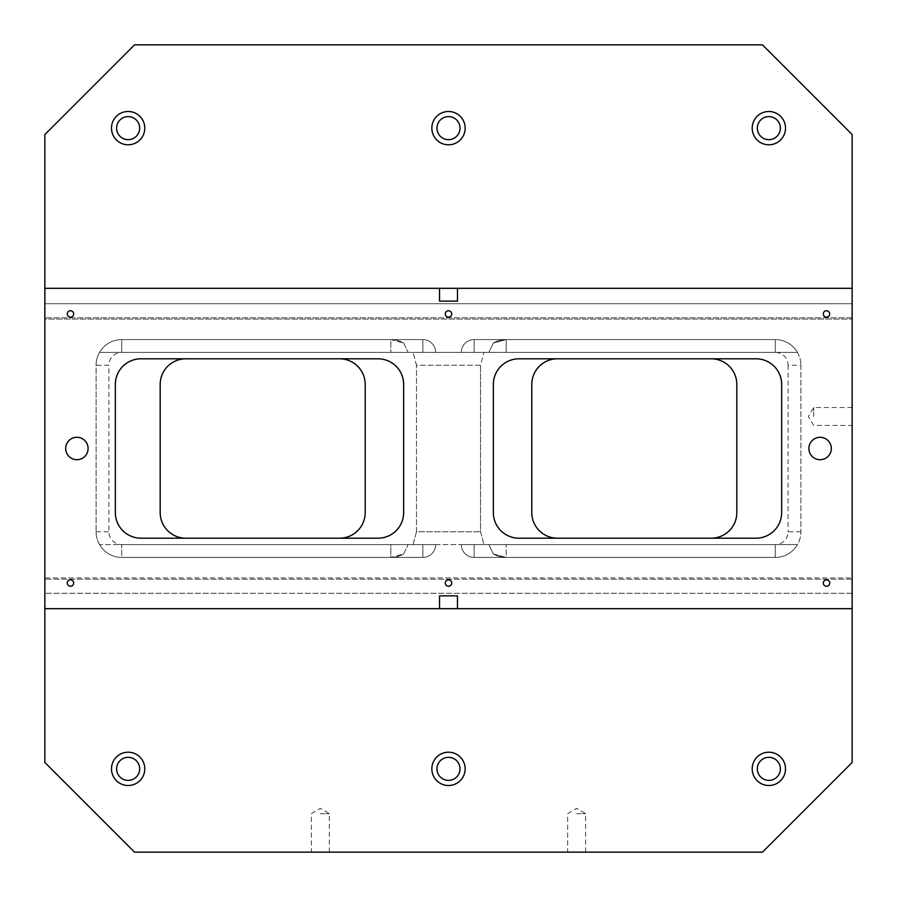 <?xml version="1.0" encoding="UTF-8"?>
<svg xmlns="http://www.w3.org/2000/svg" width="897" height="897" viewBox="0 0 897 897"><rect width="100%" height="100%" fill="white"/><g stroke="black" fill="none" stroke-linecap="round" stroke-linejoin="round"><path stroke-width="0.67" stroke-dasharray="4.49 3.36" d="M439.53 288.318L439.53 301.134L457.47 301.134L457.47 288.318L852.15 288.318L457.47 288.318L852.15 288.318L457.47 288.318L457.47 301.134L439.53 301.134L457.47 301.134L457.47 288.318L852.15 288.318L457.47 288.318L457.47 301.134L457.47 288.318L457.47 301.134L457.47 288.318L852.15 288.318L852.15 319.074L852.15 288.318L852.15 319.074L852.15 288.318L852.15 319.074L852.15 288.318L852.15 317.796L852.15 288.318L852.15 303.702L852.15 288.318L457.47 288.318L457.47 301.134L457.47 288.318L457.47 301.134L439.53 301.134L439.53 288.318L44.85 288.318L44.85 319.074L44.85 288.318L44.85 319.074L44.85 288.318L439.53 288.318L44.85 288.318L439.53 288.318L439.53 301.134L439.53 288.318L44.85 288.318L852.15 288.318L457.47 288.318L457.47 301.134L439.53 301.134L439.53 288.318L439.53 301.134L439.53 288.318L439.53 301.134L439.53 288.318L44.85 288.318L439.53 288.318L439.53 301.134L439.53 288.318L44.85 288.318M852.15 303.702L44.85 303.702L44.85 319.074L44.85 303.702L852.15 303.702L44.85 303.702L852.15 303.702L852.15 319.074L852.15 303.702L44.85 303.702L852.15 303.702M800.898 365.202L800.898 531.798L800.898 365.202L788.082 365.202A12.816 12.816 0 0 0 775.266 352.398L506.166 352.398L775.266 352.398L775.266 339.582L775.266 352.398L775.266 339.582L474.132 339.582L775.266 339.582L474.132 339.582L775.266 339.582L474.132 339.582L775.266 339.582L775.266 352.398L775.266 339.582A25.632 25.632 0 0 1 800.898 365.202A25.632 25.632 0 0 0 775.266 339.582A25.632 25.632 0 0 1 797.455 352.398A25.632 25.632 0 0 0 775.266 339.582A25.632 25.632 0 0 1 797.455 352.398A25.632 25.632 0 0 0 775.266 339.582A25.632 25.632 0 0 1 797.455 352.398A25.632 25.632 0 0 0 775.266 339.582L775.266 352.398L797.455 352.398L99.545 352.398A25.632 25.632 0 0 1 121.734 339.582A25.632 25.632 0 0 0 99.545 352.398A25.632 25.632 0 0 1 121.734 339.582A25.632 25.632 0 0 0 99.545 352.398L121.734 352.398L99.545 352.398L121.734 352.398L121.734 339.582A25.632 25.632 0 0 0 99.545 352.398L422.868 352.398L121.734 352.398L121.734 339.582L422.868 339.582L121.734 339.582A25.632 25.632 0 0 0 96.102 365.202A25.632 25.632 0 0 1 121.734 339.582A25.632 25.632 0 0 0 99.545 352.398A25.632 25.632 0 0 1 121.734 339.582L121.734 352.398L121.734 339.582L121.734 352.398L435.684 352.398L121.734 352.398L408.157 352.398L403.65 343.013A25.632 25.632 0 0 0 390.834 339.582A25.632 25.632 0 0 1 403.65 343.013L408.157 352.398L121.734 352.398L775.266 352.398L474.132 352.398L474.132 339.582L775.266 339.582L506.166 339.582A25.632 25.632 0 0 0 493.35 343.013A25.632 25.632 0 0 1 506.166 339.582L474.132 339.582A12.816 12.816 0 0 0 461.316 352.398A12.816 12.816 0 0 1 474.132 339.582A12.816 12.816 0 0 0 461.316 352.398A12.816 12.816 0 0 1 474.132 339.582A12.816 12.816 0 0 0 461.316 352.398A12.816 12.816 0 0 1 474.132 339.582A12.816 12.816 0 0 0 461.316 352.398A12.816 12.816 0 0 1 474.132 339.582A12.816 12.816 0 0 0 461.316 352.398A12.816 12.816 0 0 1 474.132 339.582L506.166 339.582L506.166 352.398L483.965 352.398L506.166 352.398L506.166 339.582L493.35 343.013L488.843 352.398L493.35 343.013L506.166 339.582L775.266 339.582A25.632 25.632 0 0 1 797.455 352.398L474.132 352.398L474.132 339.582A12.816 12.816 0 0 0 461.316 352.398A12.816 12.816 0 0 1 474.132 339.582L474.132 352.398L797.455 352.398L99.545 352.398A25.632 25.632 0 0 1 121.734 339.582L121.734 352.398L435.684 352.398L121.734 352.398L121.734 339.582A25.632 25.632 0 0 0 99.545 352.398A25.632 25.632 0 0 1 121.734 339.582A25.632 25.632 0 0 0 99.545 352.398A25.632 25.632 0 0 1 121.734 339.582L121.734 352.398A12.816 12.816 0 0 0 108.918 365.202L96.102 365.202L96.102 531.798L96.102 365.202A25.632 25.632 0 0 1 121.734 339.582L121.734 352.398L121.734 339.582L422.868 339.582L121.734 339.582L422.868 339.582L121.734 339.582L422.868 339.582L121.734 339.582L422.868 339.582L422.868 352.398L797.455 352.398A25.632 25.632 0 0 0 775.266 339.582L474.132 339.582L474.132 352.398M800.898 531.798L788.082 531.798A12.816 12.816 0 0 1 775.266 544.602L775.266 557.418L775.266 544.602L775.266 557.418L775.266 544.602L775.266 557.418L775.266 544.602L775.266 557.418L775.266 544.602L775.266 557.418L506.166 557.418A25.632 25.632 0 0 1 493.35 553.987L488.843 544.602L506.166 544.602L483.965 544.602L488.843 544.602L493.35 553.987L506.166 557.418L474.132 557.418L474.132 544.602L99.545 544.602A25.632 25.632 0 0 0 121.734 557.418A25.632 25.632 0 0 1 99.545 544.602L797.455 544.602A25.632 25.632 0 0 1 775.266 557.418L474.132 557.418L474.132 544.602L461.316 544.602L474.132 544.602L461.316 544.602L474.132 544.602L461.316 544.602L474.132 544.602L461.316 544.602L474.132 544.602L474.132 557.418L474.132 544.602L474.132 557.418L474.132 544.602L474.132 557.418L474.132 544.602L474.132 557.418L775.266 557.418A25.632 25.632 0 0 0 797.455 544.602L474.132 544.602L474.132 557.418A12.816 12.816 0 0 1 461.316 544.602A12.816 12.816 0 0 0 474.132 557.418A12.816 12.816 0 0 1 461.316 544.602A12.816 12.816 0 0 0 474.132 557.418A12.816 12.816 0 0 1 461.316 544.602A12.816 12.816 0 0 0 474.132 557.418A12.816 12.816 0 0 1 461.316 544.602A12.816 12.816 0 0 0 474.132 557.418A12.816 12.816 0 0 1 461.316 544.602A12.816 12.816 0 0 0 474.132 557.418L775.266 557.418A25.632 25.632 0 0 0 797.455 544.602L474.132 544.602L797.455 544.602A25.632 25.632 0 0 1 775.266 557.418L474.132 557.418L775.266 557.418A25.632 25.632 0 0 0 797.455 544.602A25.632 25.632 0 0 1 775.266 557.418L506.166 557.418L506.166 544.602L506.166 557.418L493.35 553.987A25.632 25.632 0 0 0 506.166 557.418L775.266 557.418A25.632 25.632 0 0 0 797.455 544.602A25.632 25.632 0 0 1 775.266 557.418L474.132 557.418L775.266 557.418A25.632 25.632 0 0 0 800.898 531.798A25.632 25.632 0 0 1 775.266 557.418L775.266 544.602L474.132 544.602M408.157 352.398L413.035 352.398L408.157 352.398M422.868 544.602L121.734 544.602L422.868 544.602L121.734 544.602L422.868 544.602L121.734 544.602L422.868 544.602L121.734 544.602L390.834 544.602L121.734 544.602L121.734 557.418L422.868 557.418A12.816 12.816 0 0 0 435.684 544.602A12.816 12.816 0 0 1 422.868 557.418A12.816 12.816 0 0 0 435.684 544.602A12.816 12.816 0 0 1 422.868 557.418A12.816 12.816 0 0 0 435.684 544.602A12.816 12.816 0 0 1 422.868 557.418A12.816 12.816 0 0 0 435.684 544.602A12.816 12.816 0 0 1 422.868 557.418A12.816 12.816 0 0 0 435.684 544.602A12.816 12.816 0 0 1 422.868 557.418L121.734 557.418L422.868 557.418L121.734 557.418L422.868 557.418L121.734 557.418L422.868 557.418L422.868 544.602L422.868 557.418L422.868 544.602L422.868 557.418L422.868 544.602L422.868 557.418L422.868 544.602L422.868 557.418L422.868 544.602L435.684 544.602L422.868 544.602L435.684 544.602L422.868 544.602L435.684 544.602L422.868 544.602L435.684 544.602L422.868 544.602L435.684 544.602L422.868 544.602L422.868 557.418L121.734 557.418L390.834 557.418L390.834 544.602L408.157 544.602L390.834 544.602L390.834 557.418A25.632 25.632 0 0 0 403.65 553.987L390.834 557.418A25.632 25.632 0 0 0 403.65 553.987L408.157 544.602L413.035 544.602L416.466 531.798L480.534 531.798L416.466 531.798L413.035 544.602L408.157 544.602L403.65 553.987L390.834 557.418L422.868 557.418L121.734 557.418A25.632 25.632 0 0 1 99.545 544.602A25.632 25.632 0 0 0 121.734 557.418A25.632 25.632 0 0 1 99.545 544.602A25.632 25.632 0 0 0 121.734 557.418A25.632 25.632 0 0 1 96.102 531.798A25.632 25.632 0 0 0 121.734 557.418A25.632 25.632 0 0 1 99.545 544.602A25.632 25.632 0 0 0 121.734 557.418L121.734 544.602A12.816 12.816 0 0 1 108.918 531.798L108.918 365.202M480.534 531.798L483.965 544.602L480.534 531.798L480.534 365.202L483.965 352.398L480.534 365.202L416.466 365.202L413.035 352.398L416.466 365.202L480.534 365.202L480.534 531.798M422.868 352.398L422.868 339.582A12.816 12.816 0 0 1 435.684 352.398A12.816 12.816 0 0 0 422.868 339.582L422.868 352.398L422.868 339.582A12.816 12.816 0 0 1 435.684 352.398A12.816 12.816 0 0 0 422.868 339.582A12.816 12.816 0 0 1 435.684 352.398A12.816 12.816 0 0 0 422.868 339.582A12.816 12.816 0 0 1 435.684 352.398A12.816 12.816 0 0 0 422.868 339.582A12.816 12.816 0 0 1 435.684 352.398A12.816 12.816 0 0 0 422.868 339.582A12.816 12.816 0 0 1 435.684 352.398A12.816 12.816 0 0 0 422.868 339.582L390.834 339.582L390.834 352.398L390.834 339.582L403.65 343.013L390.834 339.582L121.734 339.582M439.53 595.866L439.53 608.682L44.85 608.682L852.15 608.682L457.47 608.682L457.47 595.866L457.47 608.682L457.47 595.866L457.47 608.682L457.47 595.866L457.47 608.682L457.47 595.866L457.47 608.682L457.47 595.866L457.47 608.682L852.15 608.682L852.15 577.926L852.15 608.682L852.15 577.926L852.15 608.682L852.15 577.926L852.15 608.682L852.15 577.926L852.15 608.682L852.15 577.926L852.15 608.682L457.47 608.682L852.15 608.682L457.47 608.682L852.15 608.682L457.47 608.682L852.15 608.682L457.47 608.682L457.47 595.866L439.53 595.866L439.53 608.682L439.53 595.866L457.47 595.866L439.53 595.866L439.53 608.682L44.85 608.682L44.85 577.926L44.85 608.682L44.85 577.926L44.85 608.682L44.85 577.926L44.85 608.682L439.53 608.682L439.53 595.866L439.53 608.682L44.85 608.682L439.53 608.682L439.53 595.866L457.47 595.866L439.53 595.866L439.53 608.682L44.85 608.682L439.53 608.682L439.53 595.866L439.53 608.682L44.85 608.682L439.53 608.682L439.53 595.866L457.47 595.866M44.85 319.074L44.85 317.796L44.85 319.074L852.15 319.074L44.85 319.074M44.85 134.55L44.85 762.45L134.55 852.15L762.45 852.15L852.15 762.45L852.15 134.55L762.45 44.85L134.55 44.85L44.85 134.55M44.85 577.926L44.85 593.298L44.85 577.926L852.15 577.926L44.85 577.926M320.352 852.15L311.382 852.15L320.352 852.15M576.648 852.15L585.618 852.15L576.648 852.15M852.15 416.466L852.15 425.436L852.15 416.466M852.15 593.298L44.85 593.298L852.15 593.298M852.15 579.204L44.85 579.204L852.15 579.204M439.53 608.682L44.85 608.682M852.15 608.682L457.47 608.682M852.15 317.796L44.85 317.796L852.15 317.796M852.15 288.318L457.47 288.318M116.61 128.148A11.538 11.538 0 0 1 133.911 118.157A11.538 11.538 0 0 1 133.911 138.127A11.538 11.538 0 0 1 116.61 128.148M757.326 128.148A11.538 11.538 0 0 1 774.627 118.157A11.538 11.538 0 0 1 774.627 138.127A11.538 11.538 0 0 1 757.326 128.148M116.61 768.852A11.538 11.538 0 0 1 133.911 758.873A11.538 11.538 0 0 1 133.911 778.843A11.538 11.538 0 0 1 116.61 768.852M436.962 768.852A11.538 11.538 0 0 1 454.263 758.873A11.538 11.538 0 0 1 454.263 778.843A11.538 11.538 0 0 1 436.962 768.852M757.326 768.852A11.538 11.538 0 0 1 774.627 758.873A11.538 11.538 0 0 1 774.627 778.843A11.538 11.538 0 0 1 757.326 768.852M436.962 128.148A11.538 11.538 0 0 1 454.263 118.157A11.538 11.538 0 0 1 454.263 138.127A11.538 11.538 0 0 1 436.962 128.148M185.802 538.2L339.582 538.2A25.632 25.632 0 0 0 365.202 512.568L365.202 384.432A25.632 25.632 0 0 0 339.582 358.8L185.802 358.8A25.632 25.632 0 0 0 160.182 384.432L160.182 512.568A25.632 25.632 0 0 0 185.802 538.2L339.582 538.2M736.818 512.568L736.818 384.432A25.632 25.632 0 0 0 711.198 358.8L557.418 358.8A25.632 25.632 0 0 0 531.798 384.432L531.798 512.568A25.632 25.632 0 0 0 557.418 538.2L711.198 538.2A25.632 25.632 0 0 0 736.818 512.568M115.332 384.432L115.332 512.568A25.632 25.632 0 0 0 140.952 538.2L378.018 538.2A25.632 25.632 0 0 0 403.65 512.568L403.65 384.432A25.632 25.632 0 0 0 378.018 358.8L140.952 358.8A25.632 25.632 0 0 0 115.332 384.432M457.47 301.134L439.53 301.134M76.884 437.288A11.213 11.213 0 0 1 88.097 448.5A11.213 11.213 0 0 1 76.884 459.713A11.213 11.213 0 0 1 65.672 448.5A11.213 11.213 0 0 1 76.884 437.288M820.116 437.288A11.213 11.213 0 0 1 831.328 448.5A11.213 11.213 0 0 1 820.116 459.713A11.213 11.213 0 0 1 808.903 448.5A11.213 11.213 0 0 1 820.116 437.288M70.482 579.843A3.207 3.207 0 0 1 73.677 583.05A3.207 3.207 0 0 1 70.482 586.257A3.207 3.207 0 0 1 67.275 583.05A3.207 3.207 0 0 1 70.482 579.843M826.518 579.843A3.207 3.207 0 0 1 829.725 583.05A3.207 3.207 0 0 1 826.518 586.257A3.207 3.207 0 0 1 823.323 583.05A3.207 3.207 0 0 1 826.518 579.843M826.518 310.743A3.207 3.207 0 0 1 829.725 313.95A3.207 3.207 0 0 1 826.518 317.157A3.207 3.207 0 0 1 823.323 313.95A3.207 3.207 0 0 1 826.518 310.743M448.5 310.743A3.207 3.207 0 0 1 451.707 313.95A3.207 3.207 0 0 1 448.5 317.157A3.207 3.207 0 0 1 445.293 313.95A3.207 3.207 0 0 1 448.5 310.743M70.482 310.743A3.207 3.207 0 0 1 73.677 313.95A3.207 3.207 0 0 1 70.482 317.157A3.207 3.207 0 0 1 67.275 313.95A3.207 3.207 0 0 1 70.482 310.743M448.5 579.843A3.207 3.207 0 0 1 451.707 583.05A3.207 3.207 0 0 1 448.5 586.257A3.207 3.207 0 0 1 445.293 583.05A3.207 3.207 0 0 1 448.5 579.843M813.702 416.466L813.702 407.496L813.702 416.466M320.352 813.702L329.322 813.702L320.352 813.702M576.648 813.702L585.618 813.702L576.648 813.702M128.148 144.798A16.662 16.662 0 0 0 142.567 119.817A16.662 16.662 0 0 0 113.717 119.817A16.662 16.662 0 0 0 128.148 144.798M768.852 144.798A16.662 16.662 0 0 0 783.283 119.817A16.662 16.662 0 0 0 754.433 119.817A16.662 16.662 0 0 0 768.852 144.798M128.148 785.514A16.662 16.662 0 0 0 142.567 760.533A16.662 16.662 0 0 0 113.717 760.533A16.662 16.662 0 0 0 128.148 785.514M448.5 785.514A16.662 16.662 0 0 0 462.93 760.533A16.662 16.662 0 0 0 434.07 760.533A16.662 16.662 0 0 0 448.5 785.514M768.852 785.514A16.662 16.662 0 0 0 783.283 760.533A16.662 16.662 0 0 0 754.433 760.533A16.662 16.662 0 0 0 768.852 785.514M448.5 144.798A16.662 16.662 0 0 0 462.93 119.817A16.662 16.662 0 0 0 434.07 119.817A16.662 16.662 0 0 0 448.5 144.798M781.668 384.432A25.632 25.632 0 0 0 756.048 358.8L518.982 358.8A25.632 25.632 0 0 0 493.35 384.432L493.35 512.568A25.632 25.632 0 0 0 518.982 538.2L756.048 538.2A25.632 25.632 0 0 0 781.668 512.568L781.668 384.432M416.466 531.798L416.466 365.202L416.466 531.798M557.418 538.2L711.198 538.2M711.198 358.8L557.418 358.8M339.582 358.8L185.802 358.8M493.35 553.987A25.632 25.632 0 0 0 506.166 557.418M96.102 531.798L108.918 531.798M461.316 544.602A12.816 12.816 0 0 0 474.132 557.418A12.816 12.816 0 0 1 461.316 544.602A12.816 12.816 0 0 0 474.132 557.418A12.816 12.816 0 0 1 461.316 544.602M422.868 557.418A12.816 12.816 0 0 0 435.684 544.602A12.816 12.816 0 0 1 422.868 557.418A12.816 12.816 0 0 0 435.684 544.602A12.816 12.816 0 0 1 422.868 557.418M788.082 365.202L788.082 531.798M852.15 407.496L813.702 407.496L808.32 416.466L813.702 425.436L852.15 425.436M329.322 852.15L329.322 813.702L320.352 808.32L311.382 813.702L311.382 852.15M585.618 852.15L585.618 813.702L576.648 808.32L567.678 813.702L567.678 852.15"/><path stroke-width="1.35" d="M439.53 288.318L439.53 301.134L457.47 301.134L457.47 288.318L44.85 288.318L44.85 608.682L852.15 608.682L852.15 288.318L457.47 288.318M457.47 608.682L457.47 595.866L439.53 595.866L439.53 608.682M76.884 459.713A11.213 11.213 0 0 1 67.174 442.894A11.213 11.213 0 0 1 86.594 442.894A11.213 11.213 0 0 1 76.884 459.713M820.116 459.713A11.213 11.213 0 0 1 810.406 442.894A11.213 11.213 0 0 1 829.826 442.894A11.213 11.213 0 0 1 820.116 459.713M70.482 586.257A3.207 3.207 0 0 1 67.701 581.447A3.207 3.207 0 0 1 73.251 581.447A3.207 3.207 0 0 1 70.482 586.257M826.518 586.257A3.207 3.207 0 0 1 823.749 581.447A3.207 3.207 0 0 1 829.299 581.447A3.207 3.207 0 0 1 826.518 586.257M826.518 317.157A3.207 3.207 0 0 1 823.749 312.347A3.207 3.207 0 0 1 829.299 312.347A3.207 3.207 0 0 1 826.518 317.157M448.5 317.157A3.207 3.207 0 0 1 445.731 312.347A3.207 3.207 0 0 1 451.269 312.347A3.207 3.207 0 0 1 448.5 317.157M70.482 317.157A3.207 3.207 0 0 1 67.701 312.347A3.207 3.207 0 0 1 73.251 312.347A3.207 3.207 0 0 1 70.482 317.157M448.5 586.257A3.207 3.207 0 0 1 445.731 581.447A3.207 3.207 0 0 1 451.269 581.447A3.207 3.207 0 0 1 448.5 586.257M403.65 512.568L403.65 384.432A25.632 25.632 0 0 0 378.018 358.8L140.952 358.8A25.632 25.632 0 0 0 115.332 384.432L115.332 512.568A25.632 25.632 0 0 0 140.952 538.2L378.018 538.2A25.632 25.632 0 0 0 403.65 512.568M518.982 538.2L756.048 538.2A25.632 25.632 0 0 0 781.668 512.568L781.668 384.432A25.632 25.632 0 0 0 756.048 358.8L518.982 358.8A25.632 25.632 0 0 0 493.35 384.432L493.35 512.568A25.632 25.632 0 0 0 518.982 538.2M439.53 301.134L457.47 301.134M128.148 785.514A16.662 16.662 0 0 1 113.717 760.533A16.662 16.662 0 0 1 142.567 760.533A16.662 16.662 0 0 1 128.148 785.514M448.5 785.514A16.662 16.662 0 0 1 434.07 760.533A16.662 16.662 0 0 1 462.93 760.533A16.662 16.662 0 0 1 448.5 785.514M768.852 785.514A16.662 16.662 0 0 1 754.433 760.533A16.662 16.662 0 0 1 783.283 760.533A16.662 16.662 0 0 1 768.852 785.514M44.85 608.682L44.85 762.45L134.55 852.15L762.45 852.15L852.15 762.45L852.15 608.682M852.15 288.318L852.15 134.55L762.45 44.85L134.55 44.85L44.85 134.55L44.85 288.318M457.47 595.866L439.53 595.866M128.148 144.798A16.662 16.662 0 0 1 113.717 119.817A16.662 16.662 0 0 1 142.567 119.817A16.662 16.662 0 0 1 128.148 144.798M768.852 144.798A16.662 16.662 0 0 1 754.433 119.817A16.662 16.662 0 0 1 783.283 119.817A16.662 16.662 0 0 1 768.852 144.798M448.5 144.798A16.662 16.662 0 0 1 434.07 119.817A16.662 16.662 0 0 1 462.93 119.817A16.662 16.662 0 0 1 448.5 144.798M116.61 128.148A11.538 11.538 0 0 1 133.911 118.157A11.538 11.538 0 0 1 133.911 138.127A11.538 11.538 0 0 1 116.61 128.148M757.326 128.148A11.538 11.538 0 0 1 774.627 118.157A11.538 11.538 0 0 1 774.627 138.127A11.538 11.538 0 0 1 757.326 128.148M116.61 768.852A11.538 11.538 0 0 1 133.911 758.873A11.538 11.538 0 0 1 133.911 778.843A11.538 11.538 0 0 1 116.61 768.852M436.962 768.852A11.538 11.538 0 0 1 454.263 758.873A11.538 11.538 0 0 1 454.263 778.843A11.538 11.538 0 0 1 436.962 768.852M757.326 768.852A11.538 11.538 0 0 1 774.627 758.873A11.538 11.538 0 0 1 774.627 778.843A11.538 11.538 0 0 1 757.326 768.852M436.962 128.148A11.538 11.538 0 0 1 454.263 118.157A11.538 11.538 0 0 1 454.263 138.127A11.538 11.538 0 0 1 436.962 128.148M711.198 358.8A25.632 25.632 0 0 1 736.818 384.432L736.818 512.568A25.632 25.632 0 0 1 711.198 538.2M557.418 538.2A25.632 25.632 0 0 1 531.798 512.568L531.798 384.432A25.632 25.632 0 0 1 557.418 358.8M339.582 358.8A25.632 25.632 0 0 1 365.202 384.432L365.202 512.568A25.632 25.632 0 0 1 339.582 538.2M185.802 538.2A25.632 25.632 0 0 1 160.182 512.568L160.182 384.432A25.632 25.632 0 0 1 185.802 358.8"/></g></svg>
